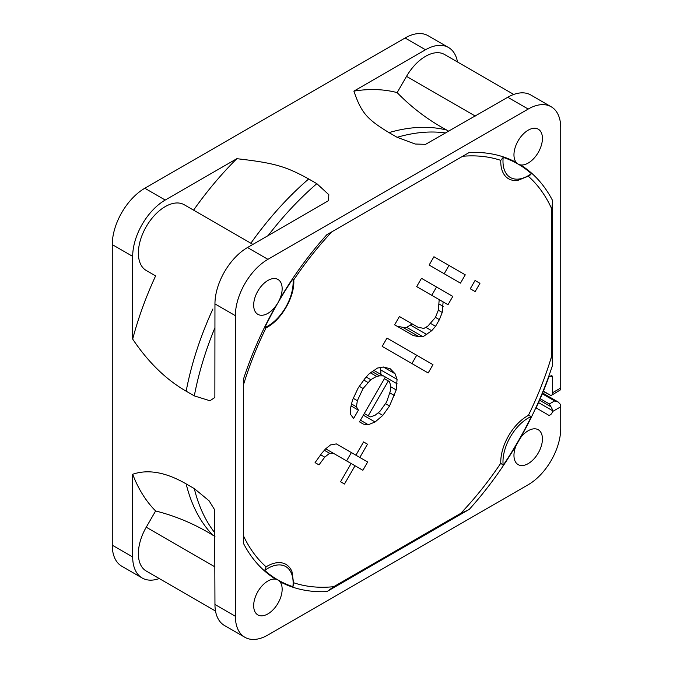 <?xml version="1.0" encoding="UTF-8"?>
<svg xmlns="http://www.w3.org/2000/svg" width="673" height="673" viewBox="0 0 673 673"><rect width="100%" height="100%" fill="white"/><g stroke="black" fill="none" stroke-linecap="round" stroke-linejoin="round"><path stroke-width="1.01" d="M540.226 398.71L549.345 403.977L554.636 400.923L558.195 402L560.188 404.128A5.754 3.323 -120 0 1 560.735 406.786L560.735 428.39A46.016 26.567 -60 0 1 528.196 484.745L267.913 635.018A46.016 26.567 -60 0 1 244.905 637.297A46.016 26.567 -60 0 1 235.373 616.232L235.373 315.679A46.016 26.567 -60 0 1 267.913 259.332L528.196 109.051A46.016 26.567 -60 0 1 551.204 106.771L530.787 94.986A46.016 26.567 120 0 0 507.779 97.265L425.58 144.333L415.199 144.03L397.12 137.3L388.986 132.606C367.172 119.306 361.359 113.03 353.889 91.116L425.504 49.768A46.016 26.567 -60 0 1 448.512 47.489L428.095 35.703A46.016 26.567 120 0 0 405.087 37.982L144.804 188.255A46.016 26.567 120 0 0 112.265 244.61L112.265 545.164A46.016 26.567 120 0 0 121.796 566.229L142.213 578.014A46.016 26.567 -60 0 1 132.682 556.95L132.682 474.255A244.501 141.162 120 0 0 155.614 510.967L146.243 527.203A37.957 21.915 120 0 0 138.377 553.66A37.957 21.915 120 0 0 146.243 571.04L215.511 611.034M275.627 579.184A20.131 11.626 120 0 0 267.913 581.018A20.131 11.626 120 0 0 254.756 598.751A20.131 11.626 120 0 0 257.843 614.886A20.131 11.626 120 0 0 267.913 613.885A20.131 11.626 120 0 0 280.414 598.104A20.131 11.626 120 0 0 279.875 581.632L277.991 580L275.627 579.184A240.648 138.941 120 0 1 243.517 543.498L243.508 379.034A240.648 138.941 120 0 1 275.636 306.257L277.991 302.715A240.126 138.638 -60 0 1 292.923 278.773L293.706 279.926M560.735 406.786L552.6 411.489L552.6 410.723A3.449 1.994 120 0 1 551.094 414.198A3.449 1.994 120 0 1 548.436 415.123A3.449 1.994 120 0 1 548.327 415.056A37.957 21.915 -60 0 0 547.174 414.299L536.12 407.914A241.178 139.244 -60 0 0 548.815 377.04L550.564 376.03A2.877 1.657 120 0 1 552.003 375.887A2.877 1.657 120 0 1 552.6 377.208L550.564 376.03M551.204 106.771A46.016 26.567 -60 0 1 560.735 127.836L560.735 388.01A5.754 3.323 -120 0 1 560.188 390.037L551.406 395.337A5.754 3.323 60 0 1 550.968 395.522L543.262 391.459M551.406 395.337A5.754 3.323 60 0 0 552.6 392.704L552.6 377.208M279.875 581.64A240.648 138.941 120 0 0 326.851 591.609M469.266 509.377L326.842 591.609M469.274 509.385A240.648 138.941 120 0 0 516.241 445.173A20.131 11.626 120 0 0 513.962 455.394A20.131 11.626 120 0 0 518.134 464.614A20.131 11.626 120 0 0 533.647 459.222A20.131 11.626 120 0 0 542.43 438.956A20.131 11.626 120 0 0 538.265 429.744A20.131 11.626 120 0 0 520.481 437.82A240.648 138.941 120 0 0 552.609 365.044L552.6 201.606L551.784 209.017A236.29 136.426 120 0 0 528.44 176.368M520.481 164.893A20.131 11.626 120 0 0 528.196 163.059A20.131 11.626 120 0 0 541.344 145.318A20.131 11.626 120 0 0 538.265 129.191A20.131 11.626 120 0 0 528.196 130.183A20.131 11.626 120 0 0 515.695 145.974A20.131 11.626 120 0 0 516.233 162.437L518.117 164.077L520.481 164.893A240.648 138.941 120 0 1 552.609 200.588L552.6 201.606M516.241 162.445A240.648 138.941 120 0 0 469.274 152.477M326.842 234.7L469.266 152.468M326.851 234.7A240.648 138.941 120 0 0 279.875 298.905A20.131 11.626 120 0 0 282.147 288.683A20.131 11.626 120 0 0 277.974 279.463A20.131 11.626 120 0 0 262.462 284.856A20.131 11.626 120 0 0 253.679 305.113A20.131 11.626 120 0 0 257.843 314.333A20.131 11.626 120 0 0 275.627 306.257M520.481 437.82L516.241 445.173M468.374 509.89L460.736 513.364A236.29 136.426 120 0 0 500.779 463.209A37.654 21.738 -60 0 1 528.372 415.418A236.29 136.426 120 0 0 551.784 355.664L552.6 364.017M503.185 465.295A35.661 20.585 -60 0 1 510.353 436.912A35.661 20.585 -60 0 1 531.384 416.452A240.126 138.638 -60 0 1 518.117 441.353A240.126 138.638 -60 0 1 503.185 465.295L500.779 463.209M531.384 416.452L528.372 415.418M243.508 535.893A236.29 136.426 120 0 0 266.104 566.834A37.654 21.738 -60 0 1 291.973 571.655L293.739 584.046L292.923 586.696A240.126 138.638 -60 0 1 277.991 579.991A240.126 138.638 -60 0 1 264.725 570.41L266.104 566.834M266.054 327.818A236.29 136.426 120 0 0 243.508 384.754M331.797 231.84A236.29 136.426 120 0 0 293.764 279.833M531.384 173.668A35.661 20.585 -60 0 1 510.386 177.512A35.661 20.585 -60 0 1 503.185 157.381A240.126 138.638 -60 0 1 518.117 164.086A240.126 138.638 -60 0 1 531.384 173.668L529.5 175.695L517.882 180.356A37.654 21.738 -60 0 1 500.779 160.367A236.29 136.426 120 0 0 462.679 156.271M551.784 209.017L551.784 355.664M460.736 513.364L333.741 586.679A236.29 136.426 120 0 1 293.79 582.793M429.138 265.044L460.467 283.131L465.262 274.828L433.934 256.741L429.138 265.044M470.259 288.784L475.155 291.602L479.95 283.308L475.054 280.481L470.259 288.784M416.68 286.622L439.2 299.628L438.316 310.186L435.465 317.395L427.759 326.228L423.881 328.416L418.026 327.255L399.426 316.512L394.63 324.815L413.23 335.549L419.086 336.719L422.981 336.752L431.696 330.712L435.549 326.296L439.385 319.658L442.237 312.449L443.112 301.883L448.008 304.709L452.803 296.414L421.475 278.328L416.68 286.622M382.171 346.393L428.188 372.96L432.975 364.665L386.967 338.098L382.171 346.393M390.163 368.72L383.332 366.995L377.503 368.055L368.796 374.095L364.934 378.512L358.204 387.909L352.475 400.09L350.599 407.863L350.658 414.543L353.619 418.463L358.406 410.16L356.429 406.803L357.346 400.696L363.084 388.506L370.789 379.673L376.602 376.392L379.522 375.862L383.417 375.896L385.377 377.023L359.491 421.853L363.403 424.116L368.282 424.713L375.071 421.996L382.802 415.392L389.532 405.996L396.204 389.919L397.078 379.353L395.085 373.776L390.163 368.72M318.985 464.883L324.756 457.144L329.593 453.291L333.488 453.333L351.113 463.504L340.563 481.767L344.483 484.03L355.024 465.766L362.856 470.284L367.651 461.989L359.819 457.463L367.483 444.18L363.571 441.917L355.899 455.2L336.323 443.894L330.485 444.954L325.656 448.807L321.803 453.223L315.073 462.62L318.985 464.883M389.314 381.515L390.306 384.3L390.374 390.979L386.58 402.075L379.85 411.472L375.012 415.317L370.158 416.94L368.198 415.813L388.329 380.943L389.314 381.515M327.734 591.096L333.741 586.679M292.923 278.773A35.661 20.585 -60 0 1 285.756 307.166A35.661 20.585 -60 0 1 264.725 327.625A240.126 138.638 -60 0 1 277.991 302.715L279.875 298.905M264.725 327.625L266.104 327.726M503.185 157.381L500.779 160.367M465.262 274.828L433.934 256.741M444.205 273.734L448.992 265.431M431.738 295.321L436.533 287.018L421.475 278.328M396.969 326.161L402.816 327.322L406.711 327.364L412.204 323.89M401.756 317.858L399.426 316.512M411.918 363.571L416.705 355.268L386.967 338.098M380.851 374.415L380.809 369.965L379.967 367.601M339.638 445.812L336.323 443.894M359.819 457.463L343.55 448.075L351.382 452.593L346.587 460.896M479.95 283.308L475.054 280.481M452.803 296.414L436.533 287.018M443.112 301.883L439.2 299.628M443.154 306.341L439.242 304.078M442.237 312.449L438.316 310.186M439.385 319.658L435.465 317.395M435.549 326.296L430.653 323.469M431.696 330.712L425.816 327.322M426.859 334.565L410.589 325.168M422.981 336.752L406.711 327.364M419.086 336.719L402.816 327.322M432.975 364.665L416.705 355.268M395.085 373.776L383.332 366.995M397.078 379.353L380.809 369.965M397.12 383.812L385.377 377.023M396.204 389.919L390.332 386.529M394.311 395.463L389.903 392.923M389.532 405.996L385.452 403.64M382.802 415.392L378.234 412.751M375.071 421.996L363.327 415.216M368.282 424.713L360.45 420.196M383.417 375.896L373.624 370.243M379.522 375.862L372.018 371.53M376.602 376.392L370.402 372.808M370.789 379.673L366.221 377.04M367.895 382.432L363.815 380.077M363.084 388.506L359.332 386.336M357.346 400.696L353.291 398.349M356.429 406.803L351.533 403.977M358.406 410.16L351.07 405.92M388.329 380.943L384.418 378.689M368.198 415.813L364.286 413.55M324.756 457.144L320.676 454.788M367.483 444.18L363.571 441.917M367.651 461.989L351.382 452.593M355.024 465.766L351.113 463.504M333.488 453.333L325.656 448.807M329.593 453.291L324.369 450.279M132.682 474.255C148.127 469.014 165.953 472.236 186.16 483.904L194.304 488.598L209.101 500.813L214.62 509.73L214.956 604.447A46.016 26.567 120 0 0 224.488 625.511L244.905 637.297M159.24 578.544A46.016 26.567 -60 0 1 142.213 578.014M268.073 235.659A236.955 136.804 -60 0 1 316.832 183.662L308.697 178.959C285.689 166.374 274.786 163.001 236.837 158.693L165.222 200.041A46.016 26.567 -60 0 0 132.682 256.396L132.682 339.091C148.127 362.158 165.953 379.522 186.16 391.19L194.304 395.884L209.926 400.746L214.864 397.507L214.956 303.893A46.016 26.567 120 0 1 247.496 247.538L267.913 259.332M252.922 244.408L184.2 204.735A37.957 21.915 120 0 0 165.222 206.619A37.957 21.915 120 0 0 140.421 240.068A37.957 21.915 120 0 0 146.243 270.487L155.614 275.896A244.501 141.162 120 0 0 132.682 339.091M236.837 158.693A244.501 141.162 120 0 0 193.58 210.144M155.614 275.896L146.243 270.487M316.832 183.653L328.819 194.69L328.517 200.655L247.496 247.538M513.76 94.456L444.483 54.463A37.957 21.915 120 0 0 406.526 76.377L397.146 92.613A244.501 141.162 120 0 0 353.889 91.116M448.512 47.489A46.016 26.567 -60 0 1 457.489 61.966M448.857 131.285L446.813 130.099C428.407 120.206 411.851 107.714 397.146 92.613M155.614 510.967C175.83 516.056 194.934 524.149 212.912 535.237L214.956 536.415M549.345 403.977L550.968 406.786A5.754 3.323 60 0 1 552.55 410.707M552.6 392.704L560.735 388.01M538.526 402.597L552.6 410.723M264.725 570.41A35.661 20.585 -60 0 1 285.722 566.557A35.661 20.585 -60 0 1 292.923 586.696M214.956 604.447L235.373 616.232M146.243 527.203L214.956 566.876M112.265 545.164L132.682 556.95M132.682 256.396L112.265 244.61M235.373 315.679L214.956 303.893M144.804 188.255L165.222 200.041M308.697 178.959A236.963 136.812 120 0 0 250.869 243.231M528.196 109.051L507.779 97.265M425.504 49.768L405.087 37.982M475.247 116.05L406.526 76.377M397.129 137.3A236.955 136.804 -60 0 1 445.888 133.002M446.813 130.099A236.963 136.812 120 0 0 388.986 132.606M543.389 391.148L550.968 395.522M194.304 395.884A236.955 136.804 -60 0 1 214.956 327.65M212.912 308.974A236.963 136.812 120 0 0 186.16 391.19M214.956 532.982A236.955 136.804 -60 0 1 194.32 488.657M186.16 483.904A236.963 136.812 120 0 0 212.912 535.237M550.968 406.786L539.569 400.208M554.636 400.923L542.303 393.798M293.748 279.556C295.127 296.49 281.163 320.676 265.81 327.953M558.077 401.941L542.623 393.015"/></g></svg>
